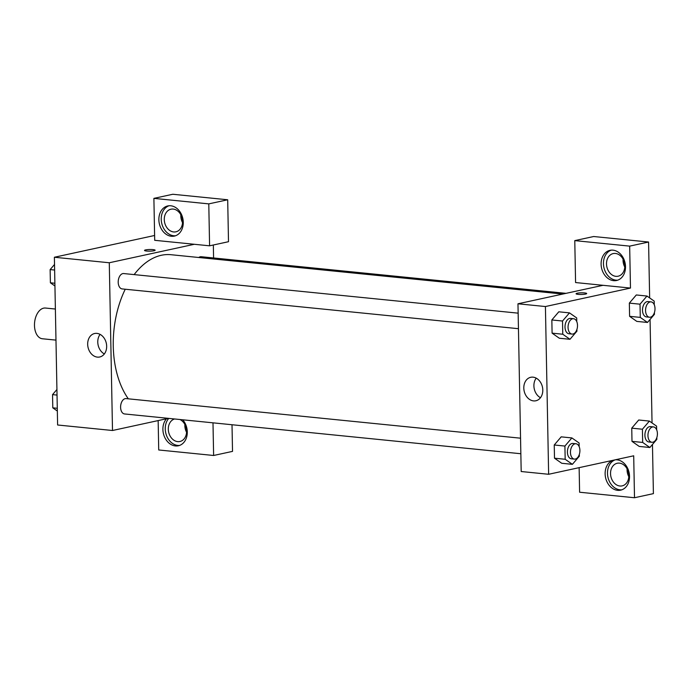 <?xml version="1.0" encoding="UTF-8"?>
<svg xmlns="http://www.w3.org/2000/svg" width="692" height="692" viewBox="0 0 692 692"><rect width="100%" height="100%" fill="white"/><g stroke="black" fill="none" stroke-linecap="round" stroke-linejoin="round"><path stroke-width="1.04" d="M55.377 309.039L45.473 308.044A15.432 9.377 95.7 0 0 34.6 322.463A15.432 9.377 95.7 0 0 42.385 338.76L55.974 340.118M168.398 418.357L112.502 430.502L57.609 424.992L54.383 257.251L154.601 235.479M146.583 251.032A5.302 0.813 178.9 0 1 144.524 250.426A5.302 0.813 178.9 0 1 149.809 249.509A5.302 0.813 178.9 0 1 155.129 250.219A5.302 0.813 178.9 0 1 152.171 251.014A5.302 0.813 178.9 0 1 146.583 251.032M154.697 240.306L209.59 245.816L208.785 203.88L153.892 198.37L154.697 240.306M112.502 430.502L109.284 262.761L54.383 257.251M109.284 262.761L194.34 244.285M155.129 250.227A5.302 0.813 -1.1 0 0 149.809 249.509A5.302 0.813 -1.1 0 0 144.524 250.426M158.866 219.796A15.432 12.032 77.7 0 1 167.793 205.939A15.432 12.032 77.7 0 1 182.818 218.473A15.432 12.032 77.7 0 1 174.341 236.102A15.432 12.032 77.7 0 1 158.866 219.796M168.986 205.758A15.432 12.032 -102.3 0 0 161.227 219.286A15.432 12.032 -102.3 0 0 175.508 235.773M173.208 209.07A11.574 9.022 77.7 0 1 182.48 220.004A11.574 9.022 77.7 0 1 175.889 231.82A11.574 9.022 77.7 0 1 173.649 231.95A11.574 9.022 77.7 0 1 164.376 221.007A11.574 9.022 77.7 0 1 170.976 209.2A11.574 9.022 77.7 0 1 173.208 209.07M182.55 222.634A11.574 9.022 77.7 0 1 180.846 214.788M153.892 198.37L172.792 194.262L227.694 199.772L208.785 203.88M209.59 245.816L228.498 241.707L227.694 199.772M96.941 333.388A12.015 9.359 77.7 0 1 106.559 344.728A12.015 9.359 77.7 0 1 99.717 356.994A12.015 9.359 77.7 0 1 88.022 347.246A12.015 9.359 77.7 0 1 94.614 333.509A12.015 9.359 77.7 0 1 96.941 333.388M100.089 334.366A12.015 9.359 -102.3 0 0 104.345 353.949M182.705 419.793A15.432 12.032 77.7 0 1 187.048 435.285A15.432 12.032 77.7 0 1 178.372 445.778A15.432 12.032 77.7 0 1 162.897 429.472A15.432 12.032 77.7 0 1 166.504 418.772M158.157 420.58L158.719 449.973L213.62 455.483L212.989 422.829M168.744 418.392A15.432 12.032 -102.3 0 0 165.258 428.953A15.432 12.032 -102.3 0 0 179.531 445.44M179.929 419.516A11.574 9.022 77.7 0 1 186.606 431.384A11.574 9.022 77.7 0 1 179.911 441.496A11.574 9.022 77.7 0 1 177.671 441.617A11.574 9.022 77.7 0 1 168.441 430.969A11.574 9.022 77.7 0 1 174.566 418.98M186.581 432.301A11.574 9.022 77.7 0 1 184.876 424.464M213.62 455.483L232.521 451.383L232.01 424.741M213.335 245.003L213.586 257.969M566.03 293.347L201.199 256.723A7.716 4.688 95.7 0 0 198.777 257.502M518.144 313.156L123.695 273.556A7.716 4.688 95.7 0 0 118.263 280.77A7.716 4.688 95.7 0 0 122.155 288.919L518.446 328.691M520.548 438.192L126.1 398.601A7.716 4.688 95.7 0 0 120.659 405.806A7.716 4.688 95.7 0 0 124.551 413.954L520.842 453.736M562.812 294.048L170.967 254.708A81.033 49.227 95.7 0 0 134.144 274.612M125.243 289.23A81.033 49.227 95.7 0 0 128.331 398.826M579.135 467.654L579.602 492.228L634.503 497.738L633.699 455.803L548.635 474.279L521.188 471.52L517.971 303.788L603.026 285.312L575.58 282.552L574.775 240.617L629.668 246.127L630.473 288.062L603.026 285.312M623.077 259.18A11.574 9.022 -102.3 0 0 624.781 267.025M627.108 468.856A11.574 9.022 -102.3 0 0 628.812 476.693M574.775 240.617L593.675 236.517L648.577 242.027L649.65 297.915M634.503 497.738L653.404 493.63L652.461 444.489M652.046 422.959L650.056 319.445M615.88 276.333A11.574 9.022 77.7 0 1 606.607 265.399A11.574 9.022 77.7 0 1 613.207 253.583A11.574 9.022 77.7 0 1 615.439 253.462A11.574 9.022 77.7 0 1 624.712 264.396A11.574 9.022 77.7 0 1 618.12 276.212A11.574 9.022 77.7 0 1 615.88 276.333M611.218 250.149A15.432 12.032 -102.3 0 0 603.459 263.678A15.432 12.032 -102.3 0 0 617.74 280.165M601.097 264.188A15.432 12.032 77.7 0 1 610.024 250.331A15.432 12.032 77.7 0 1 625.058 262.856A15.432 12.032 77.7 0 1 616.572 280.494A15.432 12.032 77.7 0 1 601.097 264.188M619.911 486.009A11.574 9.022 77.7 0 1 610.638 475.075A11.574 9.022 77.7 0 1 617.229 463.259A11.574 9.022 77.7 0 1 628.5 472.653A11.574 9.022 77.7 0 1 622.143 485.879A11.574 9.022 77.7 0 1 619.911 486.009M615.249 459.817A15.432 12.032 -102.3 0 0 607.489 473.345A15.432 12.032 -102.3 0 0 621.771 489.832M615.153 459.825A15.432 12.032 77.7 0 1 629.218 473.233A15.432 12.032 77.7 0 1 620.603 490.17A15.432 12.032 77.7 0 1 605.128 473.856A15.432 12.032 77.7 0 1 612.974 460.301M629.668 246.127L648.577 242.027M654.416 312.585L654.45 314.315L647.487 322.455L636.813 321.399L629.599 316.322L629.339 303.113L636.294 294.965L646.977 296.046L654.191 301.107L654.26 304.765M576.912 329.418L576.946 331.148L569.983 339.296L559.318 338.232L552.095 333.155L551.844 319.955L558.799 311.798L569.481 312.879L576.696 317.948L576.765 321.598M579.316 454.462L579.351 456.192L572.388 464.332L561.714 463.277M561.714 463.259L554.5 458.199L554.24 444.991L561.195 436.834M656.812 437.629L656.846 439.351L649.883 447.499L639.209 446.427L631.995 441.366L631.744 428.158L638.699 420.001L649.381 421.082L656.596 426.151L656.665 429.81M548.635 474.279L545.417 306.539L630.473 288.062M533.074 377.166A12.015 9.359 77.7 0 1 542.692 388.515A12.015 9.359 77.7 0 1 535.85 400.772A12.015 9.359 77.7 0 1 524.155 391.023A12.015 9.359 77.7 0 1 530.755 377.287A12.015 9.359 77.7 0 1 533.074 377.166M545.417 306.539L517.971 303.788M536.222 378.143A12.015 9.359 -102.3 0 0 540.478 397.727M578.131 294.351A5.302 0.813 178.9 0 1 576.081 293.745A5.302 0.813 178.9 0 1 581.366 292.828A5.302 0.813 178.9 0 1 586.686 293.538A5.302 0.813 178.9 0 1 583.728 294.334A5.302 0.813 178.9 0 1 578.131 294.351M586.686 293.538A5.302 0.813 -1.1 0 0 581.366 292.828A5.302 0.813 -1.1 0 0 576.081 293.745M572.388 464.332L565.174 459.272L564.914 446.063L571.877 437.924L579.092 442.984L579.161 446.643M575.952 443.754L572.907 443.451A7.716 4.688 95.7 0 0 567.466 450.656A7.716 4.688 95.7 0 0 571.358 458.805L574.412 459.116A7.716 4.688 95.7 0 0 575.329 459.056A7.716 4.688 95.7 0 0 579.896 451.149A7.716 4.688 95.7 0 0 575.952 443.754A7.716 4.688 95.7 0 0 570.519 450.968A7.716 4.688 95.7 0 0 574.412 459.116M571.877 437.924L561.203 436.851L554.24 444.991L554.5 458.199L565.174 459.272M564.914 446.063L554.24 444.991M569.983 339.296L562.769 334.227L562.518 321.027L569.481 312.879M573.556 318.718L570.502 318.406A7.716 4.688 95.7 0 0 565.07 325.621A7.716 4.688 95.7 0 0 568.962 333.769L572.007 334.072A7.716 4.688 95.7 0 0 572.924 334.02A7.716 4.688 95.7 0 0 577.5 326.114A7.716 4.688 95.7 0 0 573.556 318.718A7.716 4.688 95.7 0 0 568.115 325.923A7.716 4.688 95.7 0 0 572.007 334.072M562.769 334.227L552.095 333.155L551.844 319.955L558.807 311.807M562.518 321.027L551.844 319.955M649.883 447.499L642.669 442.43L642.418 429.23L649.381 421.082M653.456 426.921L650.402 426.609A7.716 4.688 95.7 0 0 644.97 433.823A7.716 4.688 95.7 0 0 648.862 441.972L651.916 442.274A7.716 4.688 95.7 0 0 652.833 442.223A7.716 4.688 95.7 0 0 657.4 434.317A7.716 4.688 95.7 0 0 653.456 426.921A7.716 4.688 95.7 0 0 648.015 434.126A7.716 4.688 95.7 0 0 651.916 442.274M642.669 442.43L631.995 441.366L631.744 428.158L638.707 420.018M642.418 429.23L631.744 428.158M647.487 322.455L640.273 317.394L640.014 304.186L646.977 296.046M651.051 301.876L648.006 301.574A7.716 4.688 95.7 0 0 642.565 308.788A7.716 4.688 95.7 0 0 646.458 316.927L649.511 317.239A7.716 4.688 95.7 0 0 650.428 317.178A7.716 4.688 95.7 0 0 654.995 309.281A7.716 4.688 95.7 0 0 651.051 301.876A7.716 4.688 95.7 0 0 645.619 309.09A7.716 4.688 95.7 0 0 649.511 317.239M640.273 317.394L629.599 316.322L629.339 303.113L636.303 294.974M640.014 304.186L629.339 303.113M57.341 411.031L52.791 407.839L52.54 394.63L56.926 389.501M57.289 408.289L52.791 407.839M57.029 395.08L52.54 394.63M54.936 285.986L50.386 282.794L50.135 269.595L54.521 264.465M54.884 283.253L50.386 282.794M54.633 270.044L50.135 269.595"/></g></svg>

